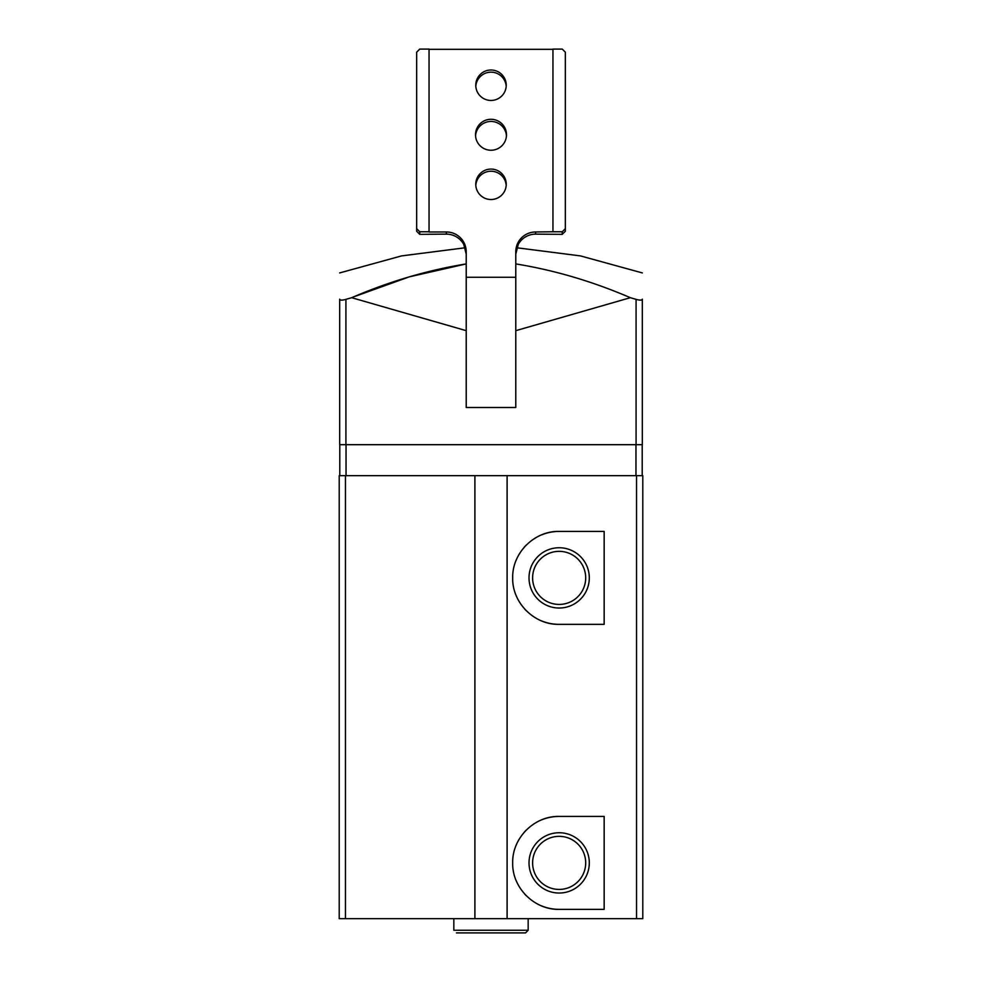 <?xml version="1.0" encoding="UTF-8"?>
<svg xmlns="http://www.w3.org/2000/svg" width="982" height="982" viewBox="0 0 982 982"><rect width="100%" height="100%" fill="white"/><g stroke="black" fill="none" stroke-linecap="round" stroke-linejoin="round"><path stroke-width="1.47" d="M604.151 531.422L559.151 531.422C534.331 530.783 512.076 553.026 512.69 577.858C512.027 602.69 534.318 625.006 559.151 624.356L604.151 624.356L604.151 531.422M345.455 475.656L345.455 918.649L339.207 918.649L339.207 475.656L507.105 475.656L507.105 918.649L642.793 918.649L642.793 475.656L636.545 475.656L636.545 918.649M507.105 475.656L636.545 475.656M604.151 816.423L559.151 816.423C534.331 815.784 512.076 838.027 512.69 862.859C512.027 887.691 534.318 910.007 559.151 909.357L604.151 909.357L604.151 816.423M353.139 297.055L409.285 276.863L466.217 263.913L466.217 407.505L515.783 407.505L515.783 263.913C554.486 270.197 592.674 281.466 630.346 297.693L636.078 299.363C639.957 300.431 642.032 300.357 642.326 299.166L642.326 444.686L339.674 444.686L339.674 299.166C339.956 300.357 342.043 300.431 345.922 299.363L351.654 297.693L345.922 299.363L345.922 444.686M466.217 263.913C427.501 270.21 389.314 281.466 351.654 297.693L466.217 330.664M630.346 297.693L515.783 330.664M345.455 918.649L507.105 918.649M474.895 475.656L474.895 918.649M339.797 475.656L339.797 444.686M642.203 475.656L642.203 444.686M529.016 577.882A30.135 30.135 0 0 1 574.225 551.786A30.135 30.135 0 0 1 574.225 603.991A30.135 30.135 0 0 1 529.016 577.882M559.151 531.422A46.473 46.473 0 0 0 541.389 534.957M526.315 545.01A46.473 46.473 0 0 0 524.007 547.49M516.741 558.905A46.473 46.473 0 0 0 516.237 560.084M524.719 609.098A46.473 46.473 0 0 0 526.291 610.743M541.364 620.82A46.473 46.473 0 0 0 559.151 624.356M559.151 816.423A46.473 46.473 0 0 0 541.389 819.958M526.315 830.011A46.473 46.473 0 0 0 524.007 832.491M516.741 843.906A46.473 46.473 0 0 0 516.237 845.085M524.719 894.099A46.473 46.473 0 0 0 526.291 895.744M541.364 905.821A46.473 46.473 0 0 0 559.151 909.357M529.016 862.883A30.135 30.135 0 0 1 574.225 836.787A30.135 30.135 0 0 1 574.225 888.992A30.135 30.135 0 0 1 529.016 862.883M532.612 862.883A26.539 26.539 0 0 1 572.42 839.905A26.539 26.539 0 0 1 572.42 885.874A26.539 26.539 0 0 1 532.612 862.883M532.612 577.882A26.539 26.539 0 0 1 572.42 554.904A26.539 26.539 0 0 1 572.42 600.874A26.539 26.539 0 0 1 532.612 577.882M475.767 85.225A15.233 15.221 180 0 1 491 70.004A15.233 15.221 180 0 1 506.233 85.225A15.233 15.221 180 0 1 491 100.446A15.233 15.221 180 0 1 475.767 85.225M475.767 184.297A15.233 15.221 180 0 1 491 169.076A15.233 15.221 180 0 1 506.233 184.297A15.233 15.221 180 0 1 491 199.518A15.233 15.221 180 0 1 475.767 184.297M475.509 134.767A15.491 15.479 180 0 1 491 119.288A15.491 15.479 180 0 1 506.491 134.767A15.491 15.479 180 0 1 491 150.246A15.491 15.479 180 0 1 475.509 134.767M552.952 231.764L535.607 231.973L535.607 234.133L562.244 234.354L562.244 231.764L565.35 228.671L565.35 52.193L562.244 49.1L552.952 49.1L552.952 231.764L562.244 231.764M552.952 49.321L429.048 49.321M535.607 231.973A19.824 19.812 180 0 0 515.783 251.797L515.783 277.255L466.217 277.255L466.217 251.797A19.824 19.812 180 0 0 446.393 231.973L429.048 231.973L429.048 49.1L419.756 49.1L416.65 52.193L416.65 228.671L419.756 231.764L429.048 231.764M466.217 254.117L463.725 244.334A19.824 19.812 -0 0 0 446.393 234.133L419.756 234.354L419.756 231.764M535.607 234.133A19.824 19.812 -0 0 0 518.275 244.334L515.783 254.117M475.804 86.306A15.233 15.221 180 0 1 491 72.165A15.233 15.221 180 0 1 506.196 86.306M475.804 185.377A15.233 15.221 180 0 1 491 171.236A15.233 15.221 180 0 1 506.196 185.377M475.546 135.847A15.491 15.479 180 0 1 491 121.449A15.491 15.479 180 0 1 506.454 135.847M562.244 234.354L565.35 231.261L565.35 228.671M419.756 234.354L416.65 231.261L416.65 228.671M453.831 918.649L453.831 930.261L453.831 918.649M636.078 299.363L636.078 444.686M346.045 475.656L346.045 444.686M635.955 475.656L635.955 444.686M446.393 231.973L446.393 234.133M528.169 918.649L528.169 930.261L453.831 930.261M339.674 272.922L401.54 255.909L465.186 247.771M516.814 247.771L580.46 255.909L642.326 272.922M528.169 930.261L525.542 932.9L456.458 932.9"/></g></svg>

